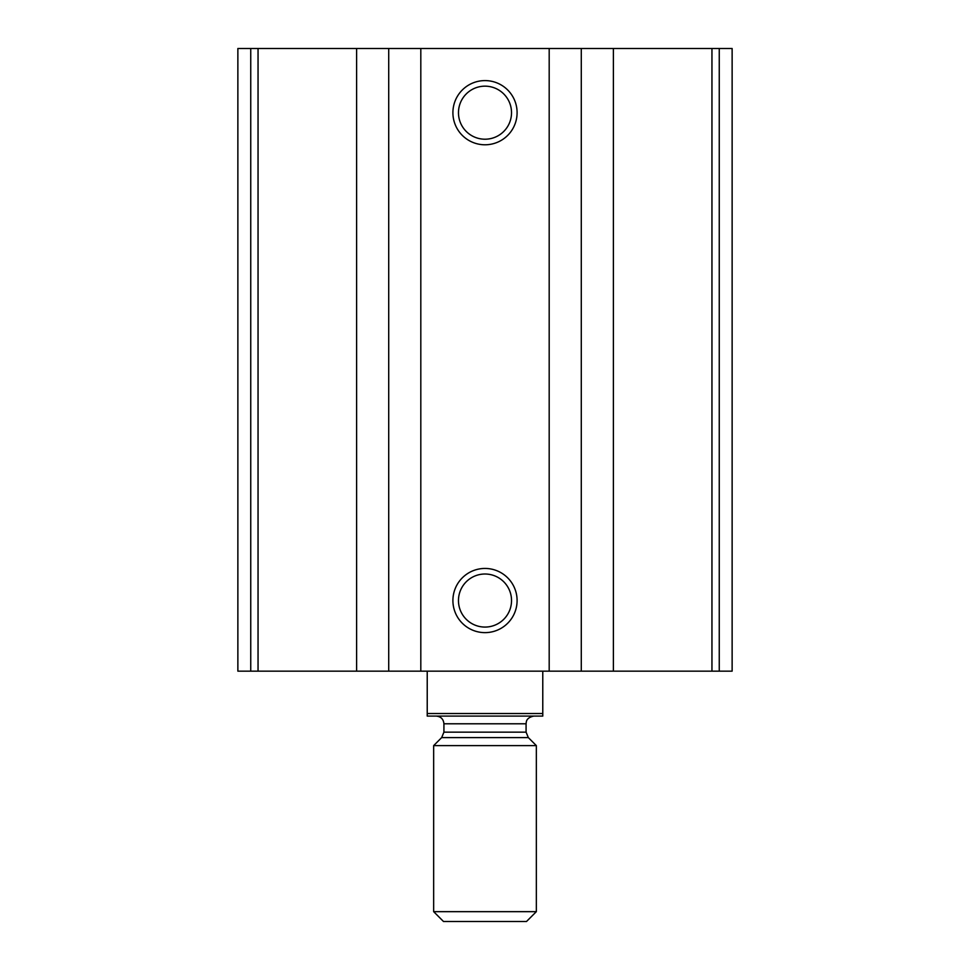 <?xml version="1.0" encoding="UTF-8"?>
<svg xmlns="http://www.w3.org/2000/svg" width="970" height="970" viewBox="0 0 970 970"><rect width="100%" height="100%" fill="white"/><g stroke="black" fill="none" stroke-linecap="round" stroke-linejoin="round"><path stroke-width="1.45" d="M732.132 48.5L732.132 671.155L732.132 48.5L732.132 671.155L732.132 48.5L237.868 48.5L237.868 671.155L250.745 671.155L250.745 48.5M732.132 671.155L613.379 671.155L613.379 48.5M250.745 671.155L613.379 671.155M485 80.595A32.095 32.095 0 0 1 512.79 128.743A32.095 32.095 0 0 1 457.209 128.743A32.095 32.095 0 0 1 485 80.595M485 568.444A32.095 32.095 0 0 1 512.79 616.593A32.095 32.095 0 0 1 457.209 616.593A32.095 32.095 0 0 1 485 568.444M485 574.01A26.542 26.542 0 0 1 507.977 613.816A26.542 26.542 0 0 1 462.023 613.816A26.542 26.542 0 0 1 485 574.01M485 86.16A26.542 26.542 0 0 1 507.977 125.954A26.542 26.542 0 0 1 462.023 125.954A26.542 26.542 0 0 1 485 86.16M542.776 713.52L427.224 713.52L427.224 716.09L542.776 716.09L542.776 671.155M427.224 713.52L427.224 671.155M433.651 911.654L443.496 921.5L526.504 921.5L536.349 911.654L536.349 745.615L433.651 745.615L433.651 911.654L536.349 911.654M436.209 716.09C440.889 716.539 443.46 719.11 443.92 723.79L443.92 732.156L441.665 737.6L433.651 745.615M719.255 671.155L719.255 48.5M711.956 671.155L711.956 48.5M581.285 671.155L581.285 48.5M549.19 671.155L549.19 48.5M420.81 671.155L420.81 48.5M388.715 671.155L388.715 48.5M356.62 671.155L356.62 48.5M258.044 671.155L258.044 48.5M441.665 737.6L528.335 737.6L536.349 745.615M443.92 732.156L526.079 732.156L528.335 737.6M443.92 723.79L526.079 723.79L526.286 722.056C526.395 722.177 526.055 717.703 533.791 716.09M526.079 732.156L526.079 723.79"/></g></svg>
